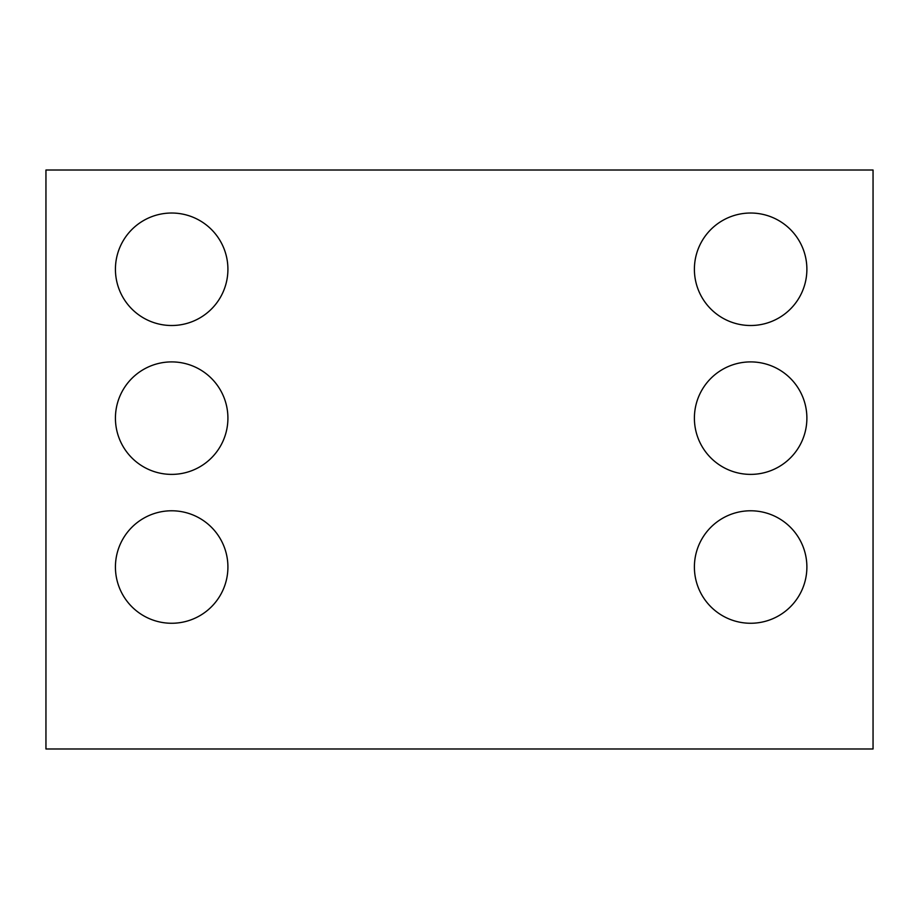 <?xml version="1.0" encoding="UTF-8"?>
<svg xmlns="http://www.w3.org/2000/svg" width="919" height="919" viewBox="0 0 919 919"><rect width="100%" height="100%" fill="white"/><g stroke="black" fill="none" stroke-linecap="round" stroke-linejoin="round"><path stroke-width="1.38" d="M873.05 748.985L45.95 748.985L45.95 170.015L873.05 170.015L873.05 748.985M227.912 269.267A56.243 56.243 0 0 0 143.548 220.56A56.243 56.243 0 0 0 143.548 317.974A56.243 56.243 0 0 0 227.912 269.267M227.912 418.145A56.243 56.243 0 0 0 143.548 369.438A56.243 56.243 0 0 0 143.548 466.852A56.243 56.243 0 0 0 227.912 418.145M227.912 567.023A56.243 56.243 0 0 0 143.548 518.316A56.243 56.243 0 0 0 143.548 615.73A56.243 56.243 0 0 0 227.912 567.023M806.882 269.267A56.243 56.243 0 0 0 722.518 220.56A56.243 56.243 0 0 0 722.518 317.974A56.243 56.243 0 0 0 806.882 269.267M806.882 418.145A56.243 56.243 0 0 0 722.518 369.438A56.243 56.243 0 0 0 722.518 466.852A56.243 56.243 0 0 0 806.882 418.145M806.882 567.023A56.243 56.243 0 0 0 722.518 518.316A56.243 56.243 0 0 0 722.518 615.73A56.243 56.243 0 0 0 806.882 567.023"/></g></svg>
